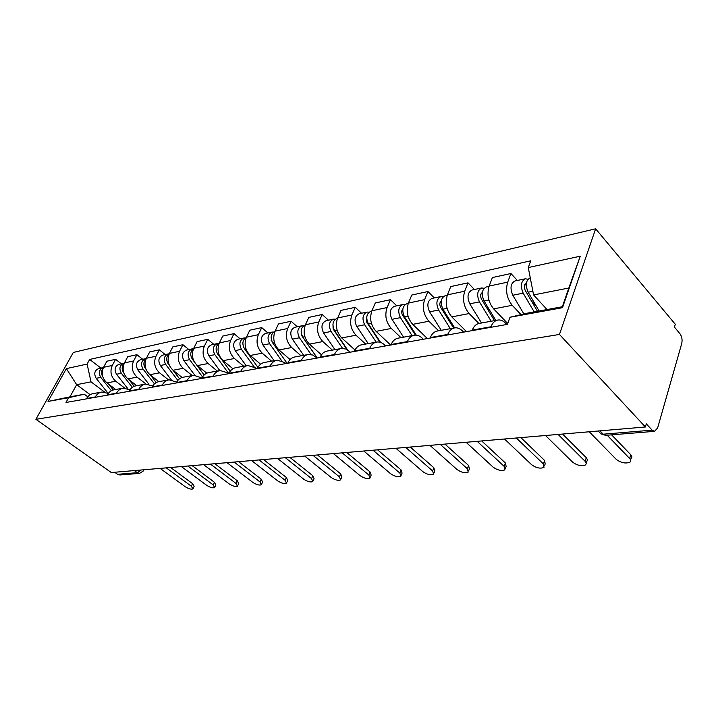 <?xml version="1.0" encoding="UTF-8"?>
<svg xmlns="http://www.w3.org/2000/svg" width="718" height="718" viewBox="0 0 718 718"><rect width="100%" height="100%" fill="white"/><g stroke="black" fill="none" stroke-linecap="round" stroke-linejoin="round"><path stroke-width="1.08" d="M645.392 426.986L646.308 423.853L652.132 430.145L654.529 431.339L657.634 427.964L681.732 343.518C682.522 339.785 681.903 336.491 679.883 333.619L674.444 327.112L675.279 324.249L595.635 228.8L73.299 352.457L35.9 419.312L559.466 334.444L645.392 426.986L111.299 472.552L35.9 419.312M120.023 474.975L117.581 474.32L137.3 472.686L140.952 470.021M114.683 472.264L117.581 474.32M595.635 228.8L559.466 334.444M521.035 314.628L512.23 305.312C506.818 298.437 505.301 290.718 507.698 282.147L510.929 273.522L492.404 277.543L489.146 286.06C486.732 294.515 488.231 302.116 493.643 308.866L507.698 323.513M497.583 320.084L479.256 323.414C476.178 323.989 473.862 326.205 472.291 330.083L490.968 326.771C492.53 322.84 494.837 320.596 497.906 320.022C500.608 319.663 503.174 320.731 505.625 323.217L506.845 324.482M490.968 326.771L490.762 327.327M517.337 280.46L510.929 273.522M472.291 330.083L472.085 330.63M478.897 323.477L469.15 313.56C463.756 306.954 462.275 299.505 464.725 291.203L468.01 282.838L450.724 286.59L447.422 294.847C444.954 303.041 446.416 310.382 451.81 316.88L466.503 331.617M447.502 334.983L447.718 334.444C449.297 330.639 451.622 328.449 454.709 327.875C457.411 327.516 459.987 328.53 462.437 330.917L463.649 332.129M474.401 289.498L468.01 282.838M454.377 327.938L437.325 331.034C434.237 331.608 431.904 333.771 430.315 337.523L430.109 338.061M438.644 330.801L428.933 321.251C423.557 314.906 422.121 307.708 424.607 299.657L427.937 291.535L411.773 295.044L408.425 303.068C405.921 311.011 407.357 318.11 412.715 324.356L427.354 338.546M407.187 342.118L407.402 341.589C408.991 337.9 411.333 335.773 414.421 335.198C417.122 334.83 419.698 335.8 422.13 338.088L423.333 339.255M434.309 297.934L427.937 291.535M414.089 335.261L398.176 338.151C395.088 338.725 392.746 340.835 391.148 344.469L390.933 344.99M400.967 337.648L391.31 328.458C385.961 322.346 384.552 315.381 387.074 307.564L390.43 299.675L375.281 302.969L371.906 310.759C369.384 318.478 370.775 325.344 376.106 331.366L390.664 345.035M369.51 348.777L369.725 348.275C371.332 344.694 373.674 342.621 376.753 342.046C379.454 341.678 382.021 342.594 384.444 344.802L385.638 345.923M396.767 305.832L390.43 299.675M376.42 342.109L361.549 344.811C358.47 345.385 356.128 347.431 354.521 350.967L354.297 351.47M365.615 344.075L356.02 335.216C350.716 329.311 349.334 322.57 351.874 314.978L355.257 307.313L341.023 310.4L337.639 317.975C335.091 325.478 336.464 332.138 341.75 337.945L354.97 350.016M334.22 355.024L334.444 354.53C336.051 351.057 338.393 349.029 341.463 348.463L345.959 349.047L350.303 352.179M361.558 313.245L355.257 307.313M341.14 348.526L327.193 351.057C324.132 351.623 321.79 353.624 320.183 357.061L319.959 357.546M332.389 350.115L322.867 341.562C317.607 335.862 316.261 329.32 318.81 321.942L322.202 314.484L308.812 317.392L305.419 324.769C302.861 332.057 304.199 338.519 309.44 344.137L321.467 354.809M301.111 360.876L301.327 360.4C302.942 357.026 305.276 355.051 308.336 354.486L312.806 355.033L317.123 358.049M328.449 320.21L322.202 314.484M308.013 354.548L294.927 356.927C291.876 357.492 289.542 359.44 287.927 362.778L287.712 363.254M301.102 355.805L291.661 347.539C286.455 342.028 285.127 335.683 287.694 328.503L291.086 321.242L278.458 323.98L275.066 331.16C272.499 338.259 273.809 344.523 278.997 349.962L290.081 359.556M269.977 366.386L270.201 365.92C271.808 362.635 274.132 360.714 277.175 360.149L284.723 362.563L285.89 363.568M297.279 326.771L291.086 321.242M276.852 360.212L264.538 362.446C261.514 363.012 259.189 364.915 257.574 368.163L257.358 368.621M271.584 361.163L262.232 353.175C257.071 347.835 255.779 341.678 258.345 334.687L261.738 327.605L249.819 330.199L246.427 337.2C243.86 344.11 245.143 350.196 250.277 355.464L260.616 364.214M240.656 371.574L240.871 371.125C242.478 367.921 244.793 366.045 247.809 365.489L255.294 367.804L256.461 368.783M267.877 332.955L261.738 327.605M247.486 365.543L235.89 367.652C232.883 368.208 230.577 370.075 228.97 373.234L228.746 373.683M243.698 366.234L234.427 358.497C229.329 353.328 228.055 347.332 230.622 340.52L234.014 333.628L222.733 336.069L219.358 342.899C216.791 349.639 218.048 355.554 223.127 360.66L232.91 368.756M212.977 376.474L213.192 376.035C214.799 372.92 217.096 371.08 220.094 370.524L227.507 372.75L228.656 373.701M240.09 338.797L234.014 333.628M219.771 370.587L208.83 372.579C205.842 373.127 203.553 374.94 201.946 378.027L201.731 378.458M217.303 371.035L208.13 363.532C203.086 358.515 201.839 352.691 204.397 346.049L207.78 339.318L197.1 341.633L193.725 348.302C191.167 354.871 192.397 360.624 197.423 365.579L206.793 373.18M186.824 381.096L187.039 380.666C188.637 377.632 190.916 375.837 193.887 375.29L201.955 378.018L213.192 376.035M213.793 344.335L207.78 339.318M193.573 375.352L183.225 377.228C180.263 377.776 177.992 379.553 176.395 382.559L176.179 382.981M192.28 375.586L183.207 368.298C178.217 363.434 177.005 357.761 179.554 351.281L182.919 344.712L172.787 346.911L169.43 353.418C166.881 359.826 168.093 365.435 173.056 370.246L182.139 377.48M162.062 385.485L162.277 385.063C163.866 382.102 166.127 380.352 169.071 379.804L176.637 382.102M188.87 349.576L182.919 344.712M168.757 379.858L158.965 381.644C156.03 382.182 153.778 383.915 152.189 386.849L151.974 387.262M168.533 379.903L159.567 372.83C154.63 368.101 153.437 362.572 155.977 356.254L159.324 349.837L149.703 351.928L146.364 358.273C143.833 364.538 145.009 370.003 149.918 374.67L158.849 381.662M138.583 389.632L138.798 389.228C140.378 386.338 142.622 384.624 145.539 384.085L152.665 386.015M165.212 354.557L159.324 349.837M145.224 384.139L135.944 385.826C133.045 386.365 130.802 388.061 129.231 390.924L129.016 391.328M145.987 384.022L137.093 377.129C132.229 372.534 131.053 367.14 133.584 360.974L136.905 354.701L127.759 356.684L124.438 362.895C121.916 369.007 123.074 374.338 127.93 378.889L136.752 385.674M116.298 393.581L116.513 393.177C118.084 390.359 120.31 388.68 123.191 388.142L129.922 389.784M142.72 359.287L136.905 354.701M122.886 388.196L114.072 389.802C111.2 390.332 108.983 391.992 107.422 394.792L107.206 395.187M124.663 388.034L115.724 381.222C110.913 376.744 109.764 371.493 112.277 365.462L115.58 359.332L106.865 361.217L103.572 367.293C101.067 373.27 102.207 378.467 106.991 382.891L115.715 389.506M95.117 397.323L95.323 396.937C96.885 394.173 99.084 392.531 101.938 392.01L108.301 393.392M121.333 363.793L115.58 359.332M101.633 392.064L93.259 393.581C90.423 394.11 88.224 395.735 86.672 398.472L86.465 398.858M533.591 294.936L528.269 267.563L580.27 256.191L562.49 307.69L509.995 317.257L527.003 313.21L562.356 306.739L568.827 288.017L533.591 294.936L547.044 309.548M90.181 394.721L76.655 384.668L69.96 396.848L84.284 394.227L68.605 397.7L65.975 402.484L507.375 324.392L509.995 317.257M68.605 397.7L48.034 401.443L66.37 368.612L87.102 364.071L91.015 381.85L76.655 384.668L66.37 368.612M528.269 267.563L530.764 260.796L89.651 359.449L87.102 364.071M104.496 391.974L91.015 381.85M84.284 394.227L87.784 396.821M100.942 368.083L89.651 359.449M580.27 256.191L568.827 288.017M562.49 307.69L562.356 306.739M69.96 396.848L48.034 401.443M611.61 434.839L630.772 454.745C632.109 456.226 632.208 457.447 631.068 458.407L630.619 459.924M589.254 431.769L616.232 459.349C621.034 462.904 625.611 463.837 629.973 462.15C631.113 461.189 631.014 459.978 629.668 458.506L607.15 435.207M539.137 310.993L528.125 292.172C525.181 285.037 525.89 280.226 530.252 277.749M536.508 306.496L531.464 301.048M537.468 311.298L525.181 290.323C523.763 286.895 524.113 284.597 526.222 283.422L526.366 283.404M534.174 311.899L523.171 293.168C520.227 286.033 520.945 281.232 525.334 278.781L527.936 279.257M523.889 313.954L512.796 295.233C509.861 288.16 510.588 283.404 514.985 280.962L525.334 278.781M562.598 434.049L586.552 457.976L587.441 459.933L586.211 462.913M545.492 435.503L572.56 462.114C577.227 465.515 581.571 466.44 585.592 464.887L586.301 463.307L585.412 461.611L558.371 434.704M520.864 437.603L544.585 460.435L545.168 463.927L544.585 465.695M504.521 439.003L531.607 464.708C536.14 467.965 540.277 468.881 544.002 467.445L543.418 463.963L516.332 437.998M495.824 320.399L484.049 300.968C481.123 294.066 481.877 289.408 486.292 286.994L489.012 286.419M490.152 311.029L486.203 306.936M494.514 320.641L481.464 299.128C480.1 296.022 480.387 293.815 482.325 292.504M491.202 321.242L479.436 301.883C476.51 295.017 477.264 290.377 481.679 287.963L484.085 288.304M481.518 323.001L469.76 303.813C466.853 297.001 467.606 292.397 472.031 290L481.679 287.963M454.647 327.884L442.934 309.162C440.035 302.511 440.807 297.997 445.241 295.636L447.278 295.206M447.063 315.767L444.065 312.77M453.641 328.072L440.664 307.34C439.38 304.629 439.569 302.538 441.238 301.075M450.321 328.673L438.617 310.023C435.727 303.4 436.499 298.903 440.933 296.543L443.159 296.776M441.265 330.316L429.588 311.827C426.698 305.249 427.479 300.788 431.913 298.437L440.933 296.543M481.715 440.951L505.427 463.02L506.136 466.431L505.49 468.289M466.081 442.279L493.14 467.149C497.547 470.272 501.487 471.17 504.951 469.841L504.242 466.44L477.165 441.337M444.927 444.083L468.585 465.452L469.401 468.782L468.71 470.712M429.938 445.366L456.926 469.437C461.216 472.444 464.977 473.324 468.208 472.103L467.382 468.773L440.367 444.478M410.283 447.045L433.851 467.741L434.776 470.999L434.031 472.982M395.896 448.265L422.767 471.6C426.95 474.49 430.549 475.361 433.564 474.221L432.64 470.972L405.724 447.431M416.278 335.144L404.485 316.826C401.622 310.409 402.412 306.03 406.855 303.714L408.291 303.409M406.9 320.578L404.737 318.487M415.444 335.109L402.502 315.022C401.299 312.662 401.407 310.706 402.807 309.144M412.06 335.629L400.447 317.634C397.584 311.235 398.373 306.873 402.816 304.558L404.889 304.719M403.579 337.173L391.983 319.322C389.129 312.976 389.928 308.641 394.37 306.335L402.816 304.558M380.63 342.423L368.46 324.015C365.624 317.805 366.422 313.56 370.874 311.28L371.771 311.091M369.375 325.398L367.948 324.06M379.957 342.217L366.727 322.22L366.781 316.773M376.187 342.154L364.663 324.769C361.836 318.586 362.644 314.349 367.086 312.079L369.016 312.177M368.226 343.599L356.729 326.349C353.902 320.21 354.71 316.01 359.153 313.748L367.086 312.079M347.611 349.926L334.624 330.765C331.824 324.751 332.64 320.632 337.074 318.397L337.496 318.307M334.301 330.244L333.448 329.472M347.099 349.612L333.125 328.988L332.955 323.989M342.54 348.365L331.061 331.474C328.261 325.487 329.077 321.377 333.511 319.142L335.315 319.196M334.983 349.639L323.594 332.964C320.802 327.013 321.628 322.929 326.053 320.713L333.511 319.142M377.605 449.827L401.066 469.904L402.089 473.09L401.29 475.119M363.775 451.012L390.511 473.647C394.586 476.429 398.041 477.29 400.859 476.231L399.836 473.054L373.055 450.222M317.284 358.022L302.79 337.11C300.025 331.285 300.851 327.282 305.276 325.083L305.276 325.083M301.883 335.45L301.183 334.821M317.212 358.031L301.497 335.36L301.129 330.854M311.065 354.521L299.442 337.774C296.678 331.976 297.503 327.982 301.919 325.792L303.606 325.81M303.678 355.329L292.406 339.183C289.65 333.421 290.476 329.445 294.892 327.273L301.919 325.792M346.731 452.466L370.057 471.95L371.161 475.065L370.335 477.129M333.861 453.955L359.996 475.576C363.963 478.26 367.284 479.103 369.932 478.125L368.819 475.02L342.199 452.852M287.128 363.353L272.795 343.087C270.112 337.72 270.821 333.852 274.922 331.483M271.584 340.646L271.126 340.251M272.149 342.01L271.135 337.397M281.644 360.678L269.627 343.725C266.899 338.097 267.733 334.211 272.131 332.057L273.711 332.057M274.141 360.705L262.985 345.044C260.266 339.461 261.101 335.593 265.489 333.457L272.131 332.057M317.518 454.961L340.682 473.889L341.867 476.94L341.005 479.023M305.338 456.567L331.079 477.407C334.956 479.992 338.142 480.827 340.637 479.911L339.443 476.878L313.003 455.338M257.95 367.428L244.47 348.742C241.885 343.787 242.478 340.063 246.256 337.559M243.519 347.018L242.828 343.707M254.271 367.033L241.472 349.334C238.78 343.877 239.624 340.09 243.994 337.981L245.484 337.954M246.229 365.776L235.199 350.581C232.515 345.161 233.359 341.4 237.721 339.3L243.994 337.981M289.83 457.321L312.833 475.729L314.08 478.709L313.192 480.809M278.081 458.865L303.642 479.139C307.43 481.643 310.499 482.469 312.851 481.607L311.585 478.637L285.342 457.698M230.236 371.17L217.68 354.082C215.194 349.513 215.678 345.932 219.152 343.339M216.477 351.685L216.118 349.962M228.791 373.593L214.853 354.647C212.196 349.334 213.031 345.654 217.374 343.581L218.775 343.536M219.807 370.578L208.911 355.832C206.263 350.555 207.098 346.893 211.433 344.828L217.374 343.581M263.551 459.565L286.365 477.479L287.694 480.387L286.769 482.505M252.09 460.956L277.579 480.791C281.276 483.214 284.229 484.022 286.455 483.223L285.127 480.315L259.09 459.942M204.145 374.976L196.508 364.753M194.255 361.746L192.316 359.135C189.92 354.934 190.306 351.497 193.474 348.84M202.557 376.941L189.624 359.673C187.003 354.512 187.847 350.923 192.155 348.885L193.474 348.831M194.811 375.191L183.996 360.795C181.385 355.67 182.228 352.098 186.527 350.07L192.155 348.885M238.582 461.692L261.208 479.139L262.582 481.984L261.639 484.103M227.319 462.895L252.772 482.361C256.389 484.704 259.252 485.503 261.352 484.749L259.961 481.904L234.158 462.069M179.527 378.79L173.02 370.21M169.367 365.399L168.254 363.936C165.966 360.059 166.253 356.774 169.116 354.091M177.822 380.387L165.705 364.439C163.121 359.422 163.964 355.913 168.236 353.92L169.224 353.839M171.207 379.732L160.356 365.507C157.781 360.526 158.624 357.034 162.887 355.042L168.236 353.92M214.826 463.72L237.245 480.719L238.681 483.51L237.712 485.619M203.706 464.717L229.159 483.86C232.695 486.131 235.45 486.912 237.443 486.212L236.007 483.42L210.428 464.097M156.246 382.577L150.529 375.155M145.96 369.223L145.395 368.496C143.214 364.932 143.403 361.8 145.969 359.108M154.46 383.852L142.981 368.971C140.432 364.089 141.267 360.66 145.503 358.704L146.194 358.623M148.904 384.211L137.892 369.985C135.352 365.13 136.196 361.728 140.423 359.772L145.503 358.704M192.191 465.65L214.404 482.227L215.885 484.955L214.897 487.064M181.367 466.574L206.631 485.287C210.096 487.486 212.761 488.258 214.655 487.594L213.165 484.874L187.829 466.018M134.203 386.302L129.123 379.804M123.81 373.01L123.667 372.821C121.593 369.564 121.692 366.593 123.963 363.918M132.336 387.307L121.36 373.288C118.847 368.522 119.691 365.175 123.882 363.254L124.286 363.191M127.84 388.662L116.522 374.249C114.018 369.519 114.862 366.189 119.044 364.268L123.882 363.254M170.606 467.49L192.603 483.663L194.129 486.337L193.133 488.437M160.114 468.387L185.127 486.642C188.52 488.787 191.105 489.541 192.9 488.922L191.365 486.248L166.28 467.858M113.282 389.973L108.705 384.193M102.773 376.681C101.014 373.746 101.085 371.026 102.997 368.531M111.362 390.727L100.78 377.39C98.303 372.75 99.138 369.474 103.293 367.589L103.437 367.562M108.032 393.231L96.167 378.305C93.699 373.692 94.534 370.443 98.68 368.558L103.293 367.589M106.991 382.891L115.724 381.222M127.93 378.889L137.093 377.129M149.918 374.67L159.567 372.83M173.056 370.246L183.207 368.298M197.423 365.579L208.13 363.532M223.127 360.66L234.427 358.497M250.277 355.464L262.232 353.175M278.997 349.962L291.661 347.539M309.44 344.137L322.867 341.562M341.75 337.945L356.02 335.216M376.106 331.366L391.31 328.458M412.715 324.356L428.933 321.251M451.81 316.88L469.15 313.56M493.643 308.866L512.23 305.312M107.422 394.792L116.513 393.177M129.231 390.924L138.798 389.228M152.189 386.849L162.277 385.063M176.395 382.559L187.039 380.666M228.97 373.234L240.871 371.125M257.574 368.163L270.201 365.92M287.927 362.778L301.327 360.4M320.183 357.061L334.444 354.53M354.521 350.967L369.725 348.275M391.148 344.469L407.402 341.589M430.315 337.523L447.718 334.444M86.672 398.472L95.323 396.937M124.438 362.895L133.584 360.974M146.364 358.273L155.977 356.254M169.43 353.418L179.554 351.281M193.725 348.302L204.397 346.049M219.358 342.899L230.622 340.52M246.427 337.2L258.345 334.687M275.066 331.16L287.694 328.503M305.419 324.769L318.81 321.942M337.639 317.975L351.874 314.978M371.906 310.759L387.074 307.564M408.425 303.068L424.607 299.657M447.422 294.847L464.725 291.203M489.146 286.06L507.698 282.147M103.572 367.293L112.277 365.462M598.902 431.751L601.02 433.932L603.192 434.193L652.132 430.145M599.961 430.854L603.192 434.193L605.812 435.314M134.365 470.586L137.3 472.686L139.561 473.377L143.421 470.918L143.349 469.814M629.668 458.506L630.772 454.745M528.125 292.172L532.873 291.23M524.598 285.055L526.267 284.714M512.796 295.233L523.171 293.168M585.143 461.324L586.274 457.68M543.418 463.963L544.585 460.435M484.049 300.968L488.868 300.007M480.907 294.039L482.227 293.77M469.76 303.813L479.436 301.883M442.934 309.162L447.072 308.336M440.134 302.422L441.139 302.215M429.588 311.827L438.617 310.023M504.242 466.44L505.427 463.02M467.382 468.773L468.585 465.452M432.64 470.972L433.851 467.741M404.485 316.826L408.012 316.126M401.999 310.257L402.717 310.113M391.983 319.322L400.447 317.634M368.46 324.015L371.448 323.414M366.243 317.607L366.719 317.509M356.729 326.349L364.663 324.769M334.624 330.765L337.137 330.262M323.594 332.964L331.061 331.474M399.836 473.054L401.066 469.904M302.79 337.11L304.881 336.688M292.406 339.183L299.442 337.774M368.819 475.02L370.057 471.95M272.795 343.087L274.491 342.755M262.985 345.044L269.627 343.725M339.443 476.878L340.682 473.889M244.47 348.742L245.816 348.463M235.199 350.581L241.472 349.334M311.585 478.637L312.833 475.729M217.68 354.082L218.721 353.866M208.911 355.832L214.853 354.647M285.127 480.315L286.365 477.479M192.316 359.135L193.079 358.982M183.996 360.795L189.624 359.673M259.961 481.904L261.208 479.139M168.254 363.936L168.766 363.838M160.356 365.507L165.705 364.439M236.007 483.42L237.245 480.719M137.892 369.985L142.981 368.971M213.165 484.874L214.404 482.227M116.522 374.249L121.36 373.288M191.365 486.248L192.603 483.663M96.167 378.305L100.78 377.39M553.066 434.857L558.999 434.354M510.301 438.51L516.027 438.016M470.263 441.92L475.81 441.453M432.712 445.124L438.088 444.666M397.413 448.14L402.636 447.691M364.17 450.976L369.258 450.545M332.82 453.65L337.765 453.229M303.193 456.181L308.022 455.768M275.156 458.569L279.867 458.165M248.581 460.839L253.185 460.444M223.37 462.993L227.866 462.607M199.398 465.031L203.804 464.663M176.592 466.978L180.909 466.61M154.873 468.836L159.1 468.477M598.184 431.006L601.02 433.932L605.606 435.332L654.529 431.339M143.995 469.76L143.609 470.532M139.561 473.377L119.825 474.993"/></g></svg>
